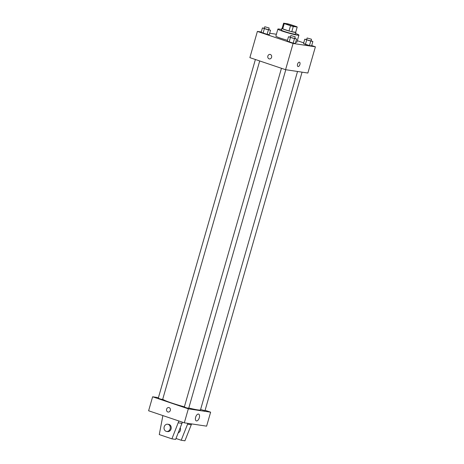 <?xml version="1.0" encoding="UTF-8"?>
<svg xmlns="http://www.w3.org/2000/svg" width="464" height="464" viewBox="0 0 464 464"><rect width="100%" height="100%" fill="white"/><g stroke="black" fill="none" stroke-linecap="round" stroke-linejoin="round"><path stroke-width="0.7" d="M293.184 25.543A5.475 0.429 -164 0 1 295.661 26.634A5.475 0.429 -164 0 1 290.278 25.537A5.475 0.429 -164 0 1 285.14 23.618A5.475 0.429 -164 0 1 287.9 24.024A5.475 0.429 -164 0 1 293.184 25.543M287.518 23.786L283.608 23.2A7.064 0.551 -164 0 0 284.246 23.618L290.51 25.729A7.064 0.551 -164 0 0 293.277 26.465L297.192 27.051A7.064 0.551 -164 0 0 296.548 26.634L290.29 24.522A7.064 0.551 -164 0 0 287.518 23.786M293.277 26.465L291.775 31.709L295.684 32.294L297.192 27.051M291.775 31.709A7.064 0.551 -164 0 1 289.008 30.972L290.51 25.729M283.608 23.2L282.106 28.443A7.064 0.551 -164 0 0 282.744 28.861L289.008 30.972M282.153 28.287A7.296 0.568 16 0 0 281.88 28.356A7.296 0.568 16 0 0 286.885 30.363A7.296 0.568 16 0 0 294.843 32.376A7.296 0.568 16 0 0 295.91 32.381A7.296 0.568 16 0 0 295.719 32.178M295.91 32.381L295.406 34.127A7.296 0.568 -164 0 1 294.344 34.127A7.296 0.568 -164 0 1 286.387 32.115A7.296 0.568 -164 0 1 281.381 30.108L281.88 28.356M282.744 28.861L284.246 23.618M295.585 33.518A10.945 0.853 -164 0 1 298.915 35.136A10.945 0.853 -164 0 1 288.156 32.938A10.945 0.853 -164 0 1 277.872 29.099A10.945 0.853 -164 0 1 281.555 29.493M298.915 35.136L296.908 42.125A10.945 0.853 -164 0 1 295.696 42.178M287.471 40.304A10.945 0.853 -164 0 1 275.865 36.093L277.872 29.099M290.412 37.045L288.486 36.755L287.233 41.128L293.184 43.135L295.33 43.454L296.583 39.086L294.802 38.292M264.352 28.246L262.421 27.956L261.168 32.329L267.119 34.336L269.265 34.655L270.518 30.288L268.737 29.499M261.267 31.993L257.387 31.413L293.091 43.465L315.392 46.806L311.704 45.559M303.711 42.862L297.32 40.704M276.393 34.261L269.671 33.251M306.692 39.481L304.767 39.191L303.514 43.564L309.459 45.571L311.605 45.895L312.858 41.522L311.077 40.733M257.387 31.413L249.87 57.635L285.575 69.687L307.87 73.028L315.392 46.806M285.575 69.687L293.091 43.465M299.454 62.205A2.279 1.16 -71.3 0 1 299.889 64.542A2.279 1.16 -71.3 0 1 297.998 66.526A2.279 1.16 -71.3 0 1 297.627 63.997A2.279 1.16 -71.3 0 1 299.454 62.205A2.279 1.16 -71.3 0 1 299.889 64.542A2.279 1.16 -71.3 0 1 297.998 66.526M270.35 54.485A2.279 1.955 98.5 0 1 271.626 57.13A2.279 1.955 98.5 0 1 269.387 58.928A2.279 1.955 98.5 0 1 267.792 56.382A2.279 1.955 98.5 0 1 270.065 54.416A2.279 1.955 98.5 0 1 270.35 54.485M269.387 58.928A2.279 1.955 98.5 0 1 267.792 56.382A2.279 1.955 98.5 0 1 270.065 54.416M297.528 71.479L200.489 409.886A19.627 1.531 -164 0 1 188.79 407.989M184.376 406.835A19.627 1.531 -164 0 1 162.748 399.115M285.789 69.722L188.709 408.285L186.464 407.827L184.324 407.027L281.451 68.301M302.064 72.158L204.984 410.721L200.605 409.486M259.712 60.958L162.644 399.487L160.399 399.028L158.259 398.228L255.386 59.502M158.427 397.648L152.621 396.784L188.326 408.836L210.621 412.171L205.105 410.309M199.294 417.768A3.584 1.827 -71.3 0 1 196.318 420.894A3.584 1.827 -71.3 0 1 195.738 416.91A3.584 1.827 -71.3 0 1 198.615 414.097A3.584 1.827 -71.3 0 1 199.294 417.768M152.621 396.784L148.608 410.768L184.312 422.82L188.326 408.836M184.312 422.82L206.613 426.155L210.621 412.171M168.803 407.543A2.279 1.955 -81.5 0 0 166.611 409.173A2.279 1.955 98.5 0 1 168.803 407.543A2.279 1.955 98.5 0 1 170.398 410.089A2.279 1.955 98.5 0 1 168.13 412.055A2.279 1.955 98.5 0 1 166.611 409.173A2.279 1.955 -81.5 0 0 168.13 412.055M182.41 422.176L175.63 439.408L171.918 438.851L178.878 420.981M178.28 432.808A3.648 3.126 -81.5 0 0 180.287 427.808M176.001 438.486L181.209 440.243L187.885 423.354M181.209 440.243L184.921 440.8L191.603 423.91M166.628 431.445L167.562 431.584A3.648 3.126 -81.5 0 0 171.077 428.98A3.648 3.126 -81.5 0 0 168.641 424.369L167.713 424.229A3.648 3.126 98.5 0 1 170.149 428.84A3.648 3.126 98.5 0 1 166.628 431.445A3.648 3.126 98.5 0 1 164.076 427.373A3.648 3.126 98.5 0 1 167.713 424.229M162.881 415.587L159.274 434.582L171.918 438.851M178.35 422.808L182.068 423.365M187.642 424.2L191.359 424.757M281.567 29.452L281.056 29.186L281.631 29.226M262.421 27.956L270.518 30.288M269.166 28.002L268.662 29.748L266.423 29.296L264.277 28.495L264.782 26.744L269.166 28.002L264.782 26.744M261.168 32.329L263.071 33.17L264.323 28.803M263.071 33.17L267.119 34.336L268.372 29.969M267.119 34.336L269.265 34.655M304.767 39.191L312.858 41.522M311.506 39.237L311.002 40.989L308.763 40.53L306.623 39.73L307.122 37.978L311.506 39.237L307.122 37.978M303.514 43.564L305.416 44.405L306.669 40.037M305.416 44.405L309.459 45.571L310.718 41.203M309.459 45.571L311.605 45.895M288.486 36.755L296.583 39.086M295.226 36.801L294.727 38.547L292.488 38.089L290.342 37.294L290.847 35.542L295.226 36.801L290.847 35.542M287.233 41.128L289.136 41.969L290.389 37.601M289.136 41.969L293.184 43.135L294.437 38.761M293.184 43.135L295.33 43.454"/></g></svg>
